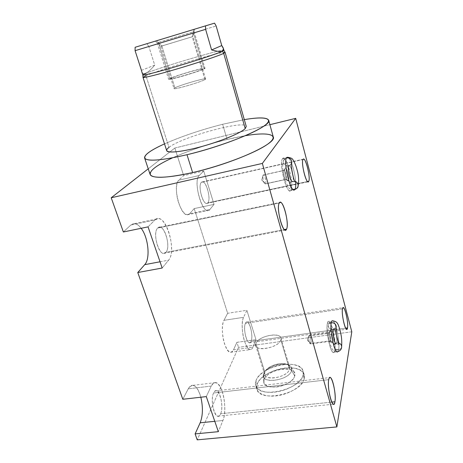 <?xml version="1.0" encoding="UTF-8"?>
<svg xmlns="http://www.w3.org/2000/svg" width="463" height="463" viewBox="0 0 463 463"><rect width="100%" height="100%" fill="white"/><g stroke="black" fill="none" stroke-linecap="round" stroke-linejoin="round"><path stroke-width="0.35" stroke-dasharray="2.31 1.74" d="M174.846 148.027L269.888 124.686L174.846 148.027L183.666 175.639L174.846 148.027L148.235 168.827L174.846 148.027M245.373 135.682L227.119 139.479C207.169 144.427 188.985 150.544 172.566 157.825M255.975 339.663L246.877 310.291L227.64 313.277L194.194 208.581L214.051 204.374L203.72 171.021L183.666 175.639L178.805 180.176C175.737 182.902 175.604 193.702 178.637 202.898C182.387 212.801 186.057 216.418 189.627 213.756L194.194 208.581L227.64 313.277L223.97 320.315L243.561 317.34L246.877 310.291L255.975 339.663L252.896 347.198C250.425 351.643 247.612 349.6 244.458 341.063C241.86 332.926 241.472 321.635 243.561 317.34L246.877 310.291L227.64 313.277L223.97 320.315C221.655 324.609 221.887 335.808 224.538 343.853C227.779 352.285 230.765 354.282 233.485 349.849L236.917 342.331L255.975 339.663L252.896 347.198L233.485 349.849C232.692 351.562 231.697 352.378 230.499 352.291C224.734 352.644 219.584 327.434 223.97 320.315L243.561 317.34C239.579 324.459 244.777 349.93 250.147 349.629C251.264 349.727 252.179 348.917 252.896 347.198L233.485 349.849L236.917 342.331L238.52 347.343L236.917 342.331L255.975 339.663M351.793 331.792L238.52 347.343L197.221 439.85L238.52 347.343L351.793 331.792M251.068 341.347C253.984 335.154 248.243 316.605 245.436 323.324C242.311 329.419 248.382 348.651 251.068 341.347L345.664 328.157L251.068 341.347L249.43 342.765C246.2 342.927 243.069 327.717 245.436 323.324L246.999 322.051C250.217 321.964 253.313 336.676 251.068 341.347M200.855 397.213C197.093 385.332 192.892 382.536 188.262 388.816L182.804 399.28L188.262 388.816C189.593 386.327 191.155 385.17 192.938 385.338C196.231 386.049 198.87 390.008 200.855 397.213M141.163 228.3C137.459 223.536 134.004 222.448 130.809 225.035L123.366 231.986L130.809 225.035L134.426 223.629C136.712 223.808 138.958 225.365 141.163 228.3M194.194 208.581L214.051 204.374L209.866 209.507L189.627 213.756L194.194 208.581M203.72 171.021L214.051 204.374L209.866 209.507C203.842 218.467 192.128 181.56 199.24 175.512L203.72 171.021L183.666 175.639L178.805 180.176L199.24 175.512L203.72 171.021M207.789 202.852C211.718 198.876 205.196 177.821 201.376 182.335C197.174 186.068 204.102 208.032 207.789 202.852L307.6 181.554L207.789 202.852L206.527 203.442C202.372 203.789 197.834 185.281 201.376 182.335L202.534 181.843C206.695 181.612 211.157 199.541 207.789 202.852M189.627 213.756L187.324 214.82C179.933 215.561 172.352 184.928 178.805 180.176L199.24 175.512C193.279 180.188 200.838 211.18 207.731 210.549L209.866 209.507L189.627 213.756M303.005 159.509L201.376 182.335L303.005 159.509M289.722 190.808L293.802 189.952L297.182 187.984L295.053 189.182C296.876 186.057 294.972 171.86 291.661 163.503C293.768 169.244 295.099 175.269 295.649 181.577C295.099 175.269 293.768 169.244 291.661 163.503C294.972 171.86 296.876 186.057 295.053 189.182L293.802 189.952C290.781 189.581 288.918 188.603 288.217 187.011L285.37 180.83L283.952 175.662C282.442 168.868 282.343 163.775 283.657 160.383L286.551 157.866L283.657 160.383C283.194 164.116 284.89 165.968 288.744 165.945L291.464 163.85L289.311 165.644C290.081 165.951 290.909 167.467 291.783 170.193C290.909 167.467 290.081 165.951 289.311 165.644L288.744 165.945C284.89 165.968 283.194 164.116 283.657 160.383C283.767 159.318 285.104 158.288 287.673 157.304C288.854 157.698 290.162 159.706 291.592 163.323C290.556 160.684 289.56 158.878 288.594 157.9C289.56 158.878 290.556 160.684 291.592 163.323C290.162 159.706 288.854 157.698 287.673 157.304L283.611 158.23C287.836 158.595 294.022 185.368 291.007 190.038L289.722 190.808C285.526 190.739 279.125 162.617 282.465 158.792L286.551 157.866L282.465 158.792L283.611 158.23M295.053 189.182L294.595 189.784L295.053 189.182C291.337 189.217 289.641 187.451 289.965 183.892C290.451 182.509 291.43 181.635 292.905 181.27C293.305 180.425 293.368 178.787 293.096 176.362C293.368 178.787 293.305 180.425 292.905 181.27L294.867 181.305L292.309 181.618L292.905 181.27C291.43 181.635 290.451 182.509 289.965 183.892C289.641 187.451 291.337 189.217 295.053 189.182L291.007 190.038L295.053 189.182M331.294 322.711L327.422 323.267C327.758 321.849 328.25 321.218 328.892 321.38C332.012 321.646 336.387 343.089 334.772 350.155L338.609 349.658C340.155 342.591 335.768 321.108 332.723 320.83C335.768 321.108 340.155 342.591 338.609 349.658L334.772 350.155C334.448 351.793 333.933 352.528 333.233 352.36C330.09 352.268 325.593 329.714 327.422 323.267L331.294 322.711C329.581 323.041 328.58 323.973 328.284 325.495C328.435 328.25 330.067 329.639 333.181 329.662C330.067 329.639 328.435 328.25 328.284 325.495C328.58 323.973 329.581 323.041 331.294 322.711C333.244 312.751 340.629 340.236 338.609 349.658L337.666 351.793L338.609 349.658C340.149 349.403 341.127 348.616 341.549 347.314C341.127 348.616 340.149 349.403 338.609 349.658L337.666 351.793L338.609 349.658C335.553 349.623 333.939 348.269 333.754 345.606C334.026 344.084 335.027 343.164 336.757 342.846C337.539 339.46 335.38 328.811 333.887 328.701L333.181 329.662C334.732 329.384 335.716 328.58 336.138 327.237C335.716 328.58 334.732 329.384 333.181 329.662C332.347 332.897 334.541 343.806 336.04 343.882C338.054 344.113 339.02 344.379 338.939 344.68M304.22 378.717C306.141 371.228 296.719 366.493 284.566 368.068C272.429 369.538 259.789 376.87 257.127 384.255C254.28 391.652 262.857 397.381 275.954 395.894C289.016 394.517 302.501 386.177 304.22 378.717L303.138 375.007L303.143 371.158C300.163 357.714 260.426 365.926 255.987 380.644L257.127 384.255C261.52 369.433 301.199 361.273 304.214 374.833L304.22 378.717C301.783 393.747 259.448 402.955 256.89 389.209L257.127 384.255L255.987 380.644L255.732 385.563C258.25 399.193 300.661 389.927 303.138 375.007L304.22 378.717M206.301 396.594L211.25 386.073C214.907 380.279 218.588 382.143 222.281 391.669C225.296 400.605 225.643 413.864 222.917 420.491L218.339 431.672L222.917 420.491C227.784 409.703 222.558 382.762 215.573 382.6C213.9 382.415 212.459 383.572 211.25 386.073L188.262 388.816L211.25 386.073L206.301 396.594M220.631 413.76C224.746 404.859 217.61 383.532 213.593 392.989C209.154 401.815 216.788 424.044 220.631 413.76L331.78 402.11L220.631 413.76C219.89 415.485 218.97 416.283 217.859 416.168C213.593 416.168 210.439 399.008 213.593 392.989C214.328 391.426 215.208 390.703 216.244 390.818C220.469 390.888 223.623 407.365 220.631 413.76M214.786 421.313L222.917 420.491L214.786 421.313M328.736 379.66L213.593 392.989L328.736 379.66M160.036 261.78L168.573 260.177L162.177 268.025L168.573 260.177C176.206 252.011 168.011 218.501 158.317 218.6L154.937 219.96L130.809 225.035L154.937 219.96C164.353 209.768 177.763 250.217 168.573 260.177L160.036 261.78M148.05 226.87L154.937 219.96L148.05 226.87M165.91 252.323C171.599 246.403 163.3 221.586 157.68 228.051C151.54 233.676 160.499 259.76 165.91 252.323L284.375 229.555L165.91 252.323L163.63 253.377C157.761 253.614 152.738 232.31 157.68 228.051L159.781 227.177C165.632 227.073 170.598 247.555 165.91 252.323M279.235 203.043L157.68 228.051L279.235 203.043M303.138 375.007C305.082 367.576 295.666 362.911 283.495 364.503C271.347 365.996 258.672 373.311 255.987 380.644C253.116 387.988 261.682 393.648 274.796 392.138C287.876 390.731 301.396 382.421 303.138 375.007M294.711 376.014C293.467 380.817 284.786 386.096 276.405 387.022C267.22 387.462 263.117 385.013 264.095 379.672C267.301 368.519 298.375 364.595 294.711 376.014C292.633 386.466 262.949 391.652 263.777 381.553L264.095 379.672L263.667 373.878L263.372 375.574C262.619 384.649 289.676 379.863 291.649 370.452L294.711 376.014L291.649 370.452L291.244 367.101C287.708 360.451 265.947 365.834 263.667 373.878L264.095 379.672C266.584 370.77 290.301 364.919 294.242 372.298L294.711 376.014M291.649 370.452L289.537 369.167C290.151 366.517 288.715 364.751 285.225 363.866C278.176 362.98 271.96 364.867 266.584 369.526L265.652 370.84C271.735 365.562 278.761 363.426 286.73 364.433C290.689 365.434 292.327 367.443 291.649 370.452C289.242 380.985 259.031 384.498 263.667 373.878L264.836 372.206C260.796 381.535 287.373 378.404 289.537 369.167L291.649 370.452M280.838 339.987L289.537 369.167C287.934 376.83 266.046 381.576 264.72 374.608L264.836 372.206L255.9 343.424L255.726 345.67C256.884 352.152 279.044 347.181 280.838 339.987L280.931 338.013C279.629 331.589 258.238 336.271 255.9 343.424L264.836 372.206C266.972 364.595 288.119 360.139 289.578 367.055L289.537 369.167L280.838 339.987C278.437 348.668 251.6 352.239 255.9 343.424C258.724 335.062 284.189 331.415 280.838 339.987M342.487 308.879L245.436 323.324L342.487 308.879M288.744 165.945C287.199 167.919 290.301 181.537 292.309 181.618L295.209 182M282.465 158.792C278.494 163.786 287.836 197.608 291.007 190.038C294.526 184.448 285.949 152.744 282.465 158.792M285.086 168.382C286.412 165.835 289.867 178.51 288.432 180.628C287.153 183.412 283.587 170.413 285.086 168.382L283.888 170.413C284.948 169.273 287.17 177.873 286.18 179.274L288.432 180.628C289.792 178.66 286.701 166.651 285.225 168.214L285.086 168.382C283.958 169.799 285.856 179.227 287.558 180.657L288.432 180.628L285.549 179.285C284.323 178.255 282.974 171.559 283.784 170.534L285.086 168.382M263.14 175.107L283.784 170.534C282.87 171.698 284.647 179.424 285.833 179.47L265.195 183.938C263.875 183.921 262.093 176.281 263.14 175.107L263.522 174.916C264.842 174.956 266.607 182.491 265.588 183.736L286.18 179.274C287.072 178.047 285.312 170.425 284.126 170.355L263.14 175.107L261.757 179.997L265.588 183.736C266.786 182.208 264.251 173.237 263.14 175.107L263.053 175.257C262.614 177.786 263.123 180.501 264.57 183.394L265.588 183.736L261.757 179.997L263.14 175.107M338.233 342.892L336.757 342.846L338.233 342.892M336.306 343.847L336.757 342.846L336.306 343.847M333.181 329.662L333.887 328.701C335.38 328.811 337.539 339.46 336.757 342.846C335.027 343.164 334.026 344.084 333.754 345.606C333.939 348.269 335.553 349.623 338.609 349.658C340.155 342.591 335.768 321.108 332.723 320.83L328.892 321.38M327.422 323.267C324.991 332.457 332.99 361.412 334.772 350.155C336.89 340.739 329.471 313.312 327.422 323.267M329.679 331.514C330.449 327.463 333.424 338.389 332.556 342.053C331.826 346.307 328.765 335.143 329.679 331.514L328.649 332.735C329.471 331.878 330.999 338.65 330.466 340.78L332.556 342.053C333.291 339.066 331.161 329.61 330.015 330.785L329.679 331.514C329.06 333.864 330.443 341.572 331.682 342.684L332.556 342.053L330.466 340.78L329.83 341.225C328.684 339.009 328.209 336.358 328.4 333.262L329.679 331.514M308.815 335.964L328.4 333.262C328.255 336.873 328.799 339.576 330.032 341.364L330.466 340.78L310.928 343.407L310.436 343.997C309.099 342.238 308.561 339.564 308.815 335.964L309.301 335.403C310.632 337.133 311.171 339.801 310.928 343.407L330.466 340.78C330.599 337.157 330.055 334.465 328.828 332.7L328.4 333.262L308.815 335.964L307.391 340.033L310.928 343.407C311.645 341.052 309.788 333.782 308.943 335.634L308.815 335.964C308.503 338.603 308.896 341.138 309.984 343.569L310.928 343.407L307.391 340.033L308.815 335.964M150.087 174.36C147.344 166.813 190.258 148.206 227.119 139.479L222.628 124.269C201 129.814 181.629 136.353 164.51 143.889C181.629 136.353 201 129.814 222.628 124.269L227.119 139.479C251.502 133.483 272.012 131.897 273.257 136.938M244.302 119.628L222.628 124.269L244.302 119.628M166.692 150.631C166.46 149.809 167.23 148.727 169.001 147.384C181.675 136.99 245.216 119.576 246.247 126.44M143.009 77.286L145.932 75.729L169.001 147.384L145.932 75.729L145.723 73.391L145.932 75.729C160.198 69.525 223.866 50.67 225.082 52.354M223.93 50.299L223.884 50.253C222.772 48.719 159.828 67.401 145.723 73.391C160.065 67.297 224.405 48.25 223.93 50.305M225.128 52.412C225.55 50.189 160.441 69.415 145.932 75.729M169.001 147.384C181.693 136.979 245.344 119.547 246.252 126.457M141.446 70.353L154.729 65.115L148.791 46.375L216.157 25.997L148.791 46.375L154.729 65.115C150.88 69.681 147.865 72.39 145.677 73.247C147.865 72.39 150.88 69.681 154.729 65.115L141.446 70.353C141.996 73.299 143.408 74.259 145.677 73.247C143.796 74.063 142.494 73.542 141.765 71.684M146.927 43.725L135.127 47.278L146.927 43.725L148.791 46.375L146.927 43.725L214.56 23.15L146.927 43.725M193.69 29.482L156.708 40.732L193.69 29.482L192.232 36.803L160.875 46.294L161.847 45.935L156.708 40.732L155.458 41.103L194.576 29.215L156.708 40.732L161.847 45.935L192.232 36.803L193.69 29.482M161.847 45.935L174.898 87.877C179.8 85.128 205.908 77.552 205.613 78.976L204.941 79.561L192.232 36.803L193.007 36.519L160.835 46.294L192.232 36.803L204.941 79.561C200.809 82.13 173.382 90.111 174.013 88.578L174.898 87.877L161.847 45.935M204.941 79.561C211.215 76.169 180.697 84.654 174.898 87.877C167.149 91.703 199.64 82.744 204.941 79.561M142.818 74.948L145.723 73.391M204.148 68.837C211.331 65.3 176.484 75.18 169.678 78.571C166.998 80.041 170.743 79.387 180.911 76.609C190.368 73.953 201.422 70.243 204.148 68.837L193.21 31.901L194.084 31.623L158.404 42.451L169.678 78.571C175.454 75.672 205.323 66.921 204.924 68.258L204.148 68.837C199.379 71.481 167.762 80.77 168.613 79.289L169.678 78.571L158.404 42.451L157.212 42.828L193.21 31.901L204.148 68.837M171.814 77.963C177.728 75.006 208.327 66.342 201.937 69.456C196.526 72.35 163.943 81.529 171.814 77.963M230.499 352.291L250.147 349.629M187.324 214.82L207.731 210.549M202.534 181.843L303.687 159.11M206.527 203.442L308.028 181.809M192.938 385.338L215.573 382.6M216.244 390.818L330.2 377.519M217.859 416.168L333.412 404.182M134.426 223.629L158.317 218.6M159.781 227.177L280.497 202.308M163.63 253.377L285.185 230.053M304.214 374.833L303.143 371.158M256.89 389.209L255.732 385.563M263.777 381.553L263.372 375.574M294.242 372.298L291.244 367.101M285.225 363.866L286.73 364.433M266.584 369.526L265.652 370.84M264.72 374.608L255.726 345.67M280.931 338.013L289.578 367.055M246.999 322.051L343.338 307.658M249.43 342.765L346.631 329.268M292.309 181.618C290.59 182.515 289.809 183.273 289.965 183.892L289.965 183.892C291.725 183.186 287.755 165.609 286.481 165.326L289.311 165.644C291.065 164.695 291.858 163.919 291.69 163.317M283.888 170.413L285.225 168.214M287.558 180.657L285.549 179.285M285.833 179.47L265.195 183.938M263.522 174.916L284.126 170.355M263.053 175.257L261.757 179.997L264.57 183.394M336.04 343.882C334.222 344.686 333.406 345.381 333.591 345.965L333.754 345.606C335.044 344.46 331.89 327.376 331.062 327.978C330.993 328.267 331.93 328.504 333.887 328.701L336.15 327.167M333.233 352.36L337.116 351.863C332.567 351.463 331.444 348.396 329.598 341.972C328.608 336.78 327.497 333.603 328.284 325.495C328.458 323.186 329.94 321.629 332.723 320.83M328.649 332.735L330.015 330.785M331.682 342.684L329.83 341.225M330.032 341.364L310.436 343.997M309.301 335.403L328.828 332.7M308.943 335.634L307.391 340.033L309.984 343.569M155.458 41.103L160.875 46.294M194.576 29.215L192.967 36.542M205.613 78.976L193.007 36.519M160.835 46.294L174.013 88.578M194.084 31.623L204.924 68.258M157.212 42.828L168.613 79.289"/><path stroke-width="0.69" d="M269.888 124.686L295.701 118.349L262.353 163.427L111.207 197.765L148.235 168.827L111.207 197.765L123.366 231.986L111.207 197.765L262.353 163.427L336.873 426.915L351.793 331.792L295.701 118.349L351.793 331.792L336.873 426.915L197.221 439.85L195.102 433.9L200.178 422.788C202.892 415.67 203.118 407.145 200.855 397.213C203.118 407.145 202.892 415.67 200.178 422.788L214.786 421.313L200.178 422.788L195.102 433.9L197.221 439.85L336.873 426.915L262.353 163.427L295.701 118.349L269.888 124.686M172.566 157.825C155.933 165.453 148.606 171.246 150.579 175.188C153.554 178.562 169.805 177.815 192.614 172.566C223.068 165.604 258.285 151.841 269.003 143.16C280.04 134.403 267.898 131.868 245.373 135.682M182.804 399.28L137.771 272.528L144.711 264.662C150.527 258.655 148.386 237.49 141.163 228.3C148.386 237.49 150.527 258.655 144.711 264.662L160.036 261.78L144.711 264.662L137.771 272.528L182.804 399.28L206.301 396.594L218.339 431.672L195.102 433.9L218.339 431.672L206.301 396.594L182.804 399.28M307.6 181.554L308.763 181.305C310.586 178.191 306.275 159.278 303.687 159.11L303.005 159.509C301.031 162.218 305.453 181.791 308.028 181.809L308.763 181.305L307.6 181.554M279.235 203.043C282.274 196.787 289.664 223.421 286.551 229.139C283.738 236.495 275.786 208.396 279.235 203.043C276.434 207.065 281.463 229.833 285.185 230.053L286.551 229.139C289.126 224.532 284.224 202.719 280.497 202.308L279.235 203.043M328.736 379.66C330.432 369.96 336.728 392.641 334.934 401.78C333.429 412.406 326.722 388.7 328.736 379.66C327.277 385.812 330.744 403.996 333.412 404.182C334.112 404.355 334.622 403.557 334.934 401.78C336.242 395.211 332.851 377.808 330.2 377.519C329.546 377.345 329.06 378.057 328.736 379.66M303.005 159.509C305.019 155.221 310.881 177.56 308.763 181.305C306.9 186.334 300.684 162.97 303.005 159.509M342.487 308.879C343.639 302.102 348.772 321.658 347.516 327.897C346.492 335.316 341.086 314.99 342.487 308.879C341.405 313.277 344.651 329.245 346.631 329.268L347.516 327.897C348.489 323.191 345.317 307.773 343.338 307.658L342.487 308.879M293.802 189.952L294.595 189.784C290.984 193.916 282.945 162.281 286.551 157.866C287.077 157.073 287.755 157.084 288.594 157.9L287.673 157.304L286.551 157.866C290.359 157.808 292.072 159.625 291.69 163.317C292.072 159.625 290.359 157.808 286.551 157.866C283.304 161.674 289.705 189.853 293.802 189.952C289.705 189.853 283.304 161.674 286.551 157.866C283.304 161.674 289.705 189.853 293.802 189.952C296.604 188.852 298.016 187.689 298.039 186.462C298.461 183.938 297.402 182.219 294.867 181.305C297.402 182.219 298.461 183.938 298.039 186.462L297.182 187.984L298.039 186.462C299.104 180.848 298.722 175.112 296.893 169.244C296.262 166.454 293.982 160.742 292.79 159.573C292.338 158.45 290.637 157.692 287.673 157.304M337.666 351.793C334.807 354.583 329.372 329.824 331.294 322.711C331.618 321.293 332.093 320.662 332.723 320.83C332.093 320.662 331.618 321.293 331.294 322.711C334.39 322.723 336.028 324.088 336.213 326.826C336.028 324.088 334.39 322.723 331.294 322.711C329.54 329.164 334.049 351.753 337.116 351.863C334.049 351.753 329.54 329.164 331.294 322.711C329.54 329.164 334.049 351.753 337.116 351.863L337.666 351.793M123.366 231.986L148.05 226.87L162.177 268.025L137.771 272.528L162.177 268.025L148.05 226.87L123.366 231.986M331.78 402.11L334.934 401.78L331.78 402.11M284.375 229.555L286.551 229.139L284.375 229.555M345.664 328.157L347.516 327.897L345.664 328.157M293.096 176.362L291.783 170.193L293.096 176.362M291.464 163.85L291.69 163.317L291.464 163.85M292.309 181.618C290.301 181.537 287.199 167.919 288.744 165.945M295.053 189.182C295.707 187.793 295.909 185.258 295.649 181.577C295.909 185.258 295.707 187.793 295.053 189.182M341.549 347.314L341.636 346.845C341.625 344.842 340.49 343.523 338.233 342.892C340.49 343.523 341.625 344.842 341.636 346.845L341.549 347.314M336.138 327.237L336.213 326.826L336.138 327.237M336.04 343.882L336.04 343.882C334.541 343.806 332.347 332.897 333.181 329.662M337.116 351.863C340.039 351.093 341.549 349.42 341.636 346.845C342.14 337.267 340.93 334.732 339.929 329.714C337.857 323.394 337.452 321.565 332.723 320.83C332.093 320.662 331.618 321.293 331.294 322.711M268.667 120.241C267.151 117.376 259.031 117.174 244.302 119.628C265.357 116.034 275.387 118.325 263.302 126.497C251.496 134.6 216.759 147.604 186.994 154.717C227.848 145.139 272.614 125.589 268.667 120.241L273.257 136.938C277.43 143.217 233.271 163.48 192.614 172.566L186.994 154.717C163.821 160.03 149.954 161.431 145.388 158.919C142.76 155.909 149.132 150.897 164.51 143.889C150.95 150.029 144.311 154.711 144.595 157.935C146.713 161.737 160.846 160.661 186.994 154.717L192.614 172.566C166.582 178.174 152.402 178.776 150.087 174.36L144.606 157.964M246.247 126.44L245.211 128.587C240.575 133.506 215.949 143.246 194.321 148.455C172.618 153.739 161.616 152.807 169.001 147.384M145.932 75.729L142.998 77.367C143.015 78.264 158.369 74.479 178.602 68.466C198.806 62.476 218.837 55.739 223.698 53.378L245.211 128.587C241.067 132.875 222.136 140.845 202.505 146.314C182.85 151.818 167.363 153.513 166.692 150.631L142.998 77.367M145.677 73.247L142.83 74.879C142.089 75.932 156.911 72.263 177.115 66.273C197.284 60.294 217.604 53.529 222.5 51.225L223.698 53.378C218.773 55.774 198.205 62.673 177.757 68.721C157.287 74.78 142.257 78.426 143.009 77.286L142.835 74.983M223.93 50.334L225.082 52.354L223.698 53.378L222.5 51.225L223.93 50.299L222.5 51.225L223.479 48.748L221.754 45.565L216.157 25.997L214.56 23.15L216.157 25.997L221.754 45.565L211.603 49.94L205.618 29.343L205.474 25.876L214.56 23.15L205.474 25.876L205.618 29.343L211.603 49.94L221.754 45.565C223.913 48.505 224.144 50.34 222.454 51.069C220.92 51.885 217.303 51.509 211.603 49.94C217.303 51.509 220.92 51.885 222.454 51.069L222.5 51.225C217.662 53.5 197.869 60.103 177.925 66.03C157.958 71.973 142.818 75.77 142.818 74.948L141.724 71.568M223.698 53.378L225.128 52.412L246.252 126.457L245.211 128.587L223.698 53.378M135.127 47.278L135.086 50.67L141.446 70.353L135.086 50.67L205.618 29.343L135.086 50.67L135.127 47.278L205.474 25.876L135.127 47.278M141.765 71.684L141.446 70.353M291.69 163.317L291.684 163.254C289.971 161.546 293.716 181.93 295.209 182M336.15 327.167L336.213 326.826C335.924 329.957 336.051 332.972 336.607 335.872L338.939 344.68M223.93 50.305L223.438 48.586"/></g></svg>
